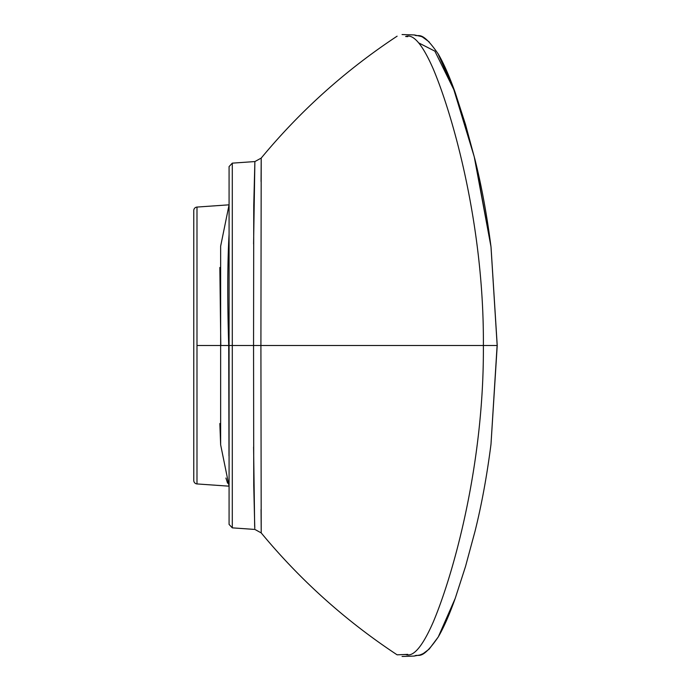 <?xml version="1.0" encoding="UTF-8"?>
<svg xmlns="http://www.w3.org/2000/svg" width="691" height="691" viewBox="0 0 691 691"><rect width="100%" height="100%" fill="white"/><g stroke="black" fill="none" stroke-linecap="round" stroke-linejoin="round"><path stroke-width="1.04" d="M229.075 204.821L220.645 246.195L220.645 444.805L229.075 486.179M254.867 161.564L232.297 163.145L229.075 166.591L229.075 432.1L229.075 345.5L220.8 345.5L219.842 267.486M228.989 455.896L228.712 345.5C227.339 300.214 227.46 263.09 229.075 234.145M220.8 345.5L196.987 345.5L196.987 207.067L228.747 204.847L196.987 207.067A3.464 3.464 0 0 0 193.774 210.522L193.774 345.5L193.774 210.522M227.607 483.199L225.905 478.025M220.645 444.805L219.842 423.523M193.774 480.478L193.774 345.5L193.774 480.478A3.464 3.464 0 0 0 196.987 483.933L228.747 486.153M193.774 385.293L193.774 305.707M403.613 345.5L497.175 345.5L490.99 246.747C486.913 215.013 481.584 186 475.019 159.707L465.535 124.596L455.222 92.629C449.435 76.373 443.786 63.52 438.267 54.053C421.035 28.979 418.686 37.798 414.419 34.947L421.147 36.459M229.075 166.591L229.075 524.409L232.297 527.855L254.867 529.436M229.075 524.409L229.075 345.5L232.297 345.5L232.297 527.855M232.297 163.145L232.297 345.5L253.554 345.5L253.752 485.643L254.789 528.416M253.588 243.992L254.875 161.573L253.752 205.357L253.554 345.5L260.913 345.5L261.207 532.908C300.352 580.215 345.647 620.855 397.118 654.826L405.617 654.489C413.244 657.435 422.434 646.681 433.171 622.228C453.754 573.513 484.192 463.445 483.372 345.5C484.192 227.555 453.754 117.487 433.171 68.772C422.434 44.319 413.244 33.565 405.617 36.511L407.776 36.632M419.031 43.067L434.872 51.143L453.806 89.597L474.242 156.797L490.99 246.747M254.659 526.473L253.588 447.008M261.06 181.517L261.207 158.092L254.875 161.573M491.025 246.963L497.226 345.5L490.99 444.253L497.114 345.5L260.913 345.5L261.207 158.092C300.352 110.785 345.647 70.145 397.118 36.174M254.875 529.427L261.207 532.899M261.198 530.187L261.06 509.474M304.999 345.5L391.806 345.5M407.776 654.368L397.118 654.826M196.987 483.933L196.987 345.5M483.372 345.5L483.976 345.5M490.878 245.832L475.019 159.707L465.535 124.596L455.222 92.629L437.887 53.414M429.197 41.901L422.59 37.089M422.106 36.856L421.648 36.658M475.019 531.293L465.475 566.629M465.406 566.853L455.222 598.371L438.267 636.947L429.154 649.143L423.229 653.582L419.99 654.964L413.995 656.07M402.568 656.45L410.497 656.217M411.015 656.2L411.706 656.165M412.536 656.13L413.373 656.096M402.058 34.55L414.419 34.947M402.058 656.45L414.419 656.053C418.686 653.202 421.035 662.021 438.267 636.947C443.786 627.48 449.435 614.627 455.222 598.371L465.535 566.404L475.019 531.293C481.584 505 486.913 475.987 490.99 444.253"/></g></svg>
